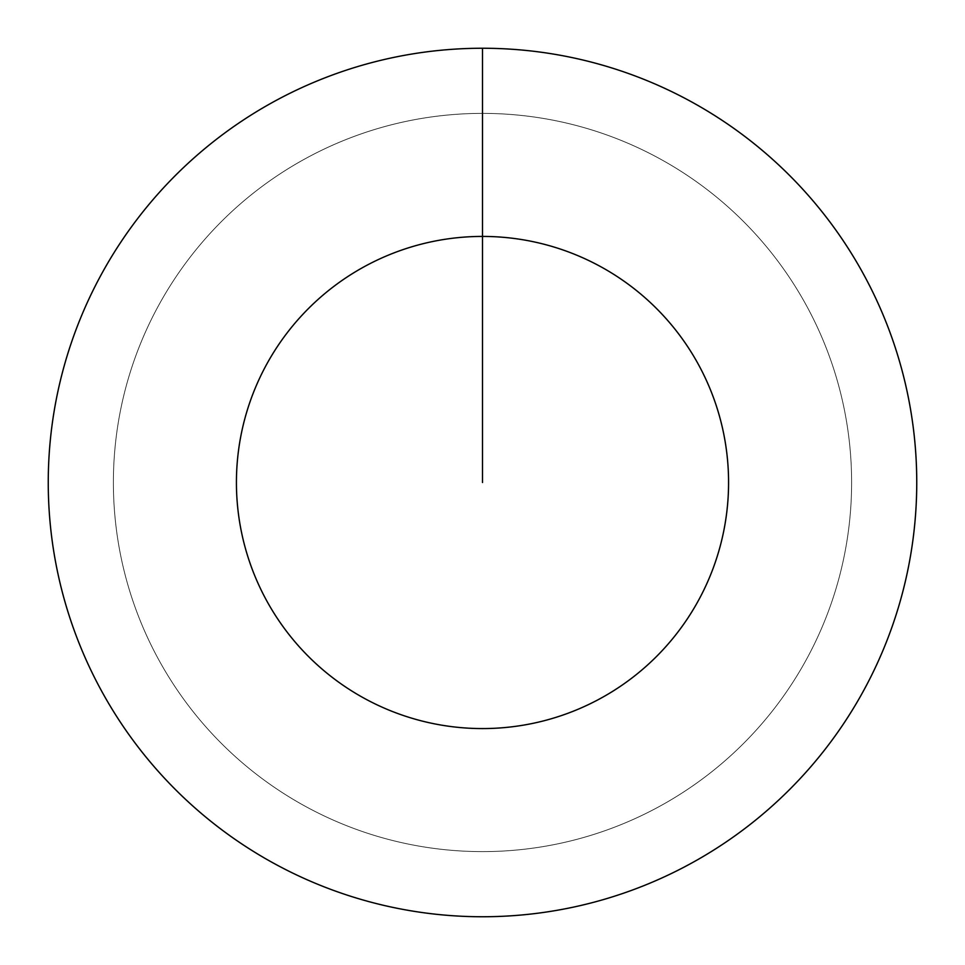 <?xml version="1.0" encoding="UTF-8"?>
<svg xmlns="http://www.w3.org/2000/svg" width="965" height="965" viewBox="0 0 965 965"><rect width="100%" height="100%" fill="white"/><g stroke="black" fill="none" stroke-linecap="round" stroke-linejoin="round"><path stroke-width="0.72" stroke-dasharray="4.83 3.62" d="M482.5 113.388A369.113 369.113 0 0 1 851.613 482.5A369.113 369.113 0 0 1 482.5 851.613A369.113 369.113 0 0 1 113.388 482.5A369.113 369.113 0 0 1 482.5 113.388A369.113 369.113 0 0 1 851.613 482.5A369.113 369.113 0 0 1 482.5 851.613A369.113 369.113 0 0 1 113.388 482.5A369.113 369.113 0 0 1 482.5 113.388A369.113 369.113 0 0 1 851.613 482.5A369.113 369.113 0 0 1 482.5 851.613A369.113 369.113 0 0 1 113.388 482.5A369.113 369.113 0 0 1 482.5 113.388A369.113 369.113 0 0 1 851.613 482.5A369.113 369.113 0 0 1 482.5 851.613A369.113 369.113 0 0 1 113.388 482.5A369.113 369.113 0 0 1 482.5 113.388L482.5 48.25A434.25 434.25 0 0 1 916.75 482.5A434.25 434.25 0 0 1 482.5 916.75A434.25 434.25 0 0 1 48.25 482.5A434.25 434.25 0 0 1 482.5 48.25L482.5 113.388"/><path stroke-width="1.45" d="M482.5 48.25A434.25 434.25 0 0 1 916.75 482.5A434.25 434.25 0 0 1 482.5 916.75A434.25 434.25 0 0 1 48.25 482.5A434.25 434.25 0 0 1 482.5 48.25L482.5 236.425A246.075 246.075 0 0 1 728.575 482.5A246.075 246.075 0 0 1 482.5 728.575A246.075 246.075 0 0 1 236.425 482.5A246.075 246.075 0 0 1 482.5 236.425L482.5 482.5"/></g></svg>
